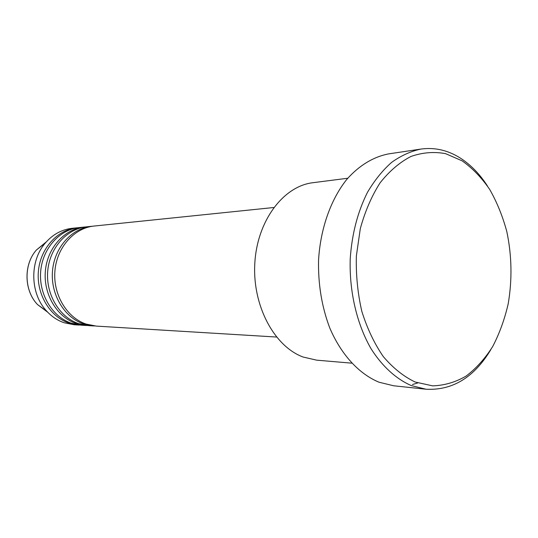 <?xml version="1.0" encoding="UTF-8"?>
<svg xmlns="http://www.w3.org/2000/svg" width="538" height="538" viewBox="0 0 538 538"><rect width="100%" height="100%" fill="white"/><g stroke="black" fill="none" stroke-linecap="round" stroke-linejoin="round"><path stroke-width="0.81" d="M273.775 207.513L94.15 226.041C74.318 227.93 56.9 247.211 54.93 270.755C52.825 294.273 66.665 317.501 85.959 324.031L96.268 326.102L276.505 337.037M92.892 226.189L91.635 226.296C71.85 228.186 54.472 247.393 52.509 270.829C50.404 294.252 64.21 317.38 83.451 323.883L95.004 326.001M91.635 226.296L86.658 226.814C66.968 228.69 49.678 247.742 47.727 270.984C45.629 294.205 59.362 317.144 78.508 323.6L88.743 325.645L93.74 325.947M85.428 226.955L84.197 227.063C64.553 228.939 47.31 247.917 45.36 271.058C43.269 294.185 56.967 317.023 76.066 323.452L87.512 325.551M84.197 227.063L79.342 227.567C59.792 229.43 42.636 248.253 40.693 271.206C38.615 294.138 52.233 316.795 71.245 323.177L81.406 325.201L86.275 325.497M78.144 227.709L76.947 227.816C57.438 229.679 40.33 248.428 38.393 271.28C36.315 294.118 49.9 316.68 68.857 323.035L80.202 325.107M347.77 178.239L312.934 182.705C283.519 186.094 257.285 220.506 254.837 262.927C252.167 305.315 274.118 346.385 303.109 357.03L316.68 360.164L351.677 363.157M415.161 382.027L432.639 385.86C444.348 385.497 455.504 382.236 466.116 376.075C476.184 368.429 485.027 358.604 492.653 346.593C499.439 333.6 504.617 319.357 508.181 303.883C512.304 279.726 511.853 255.644 506.823 231.636C502.68 216.283 496.977 202.221 489.708 189.45C481.638 177.688 472.438 168.152 462.095 160.828L445.619 153.666C434.065 151.508 422.518 152.436 410.971 156.457C399.687 162.301 389.391 171.097 380.084 182.846C371.617 196.121 365.02 211.414 360.292 228.717L356.358 256.027C355.88 274.945 357.696 293.378 361.818 311.327C367.185 328.483 374.34 343.567 383.298 356.586C393.043 368.053 403.661 376.533 415.161 382.027M490.871 349.572C474.153 377.407 452.532 390.622 426.009 389.223L411.288 385.578C396.25 379.034 382.35 366.492 371.133 348.866C356.896 324.279 349.196 291.609 350.218 258.852C351.913 234.003 357.676 211.811 367.501 192.281C374.556 180.331 382.592 170.364 391.61 162.382C401.018 155.664 410.79 151.225 420.938 149.066C434.536 147.217 447.488 150.109 459.788 157.728C470.38 164.413 479.593 173.814 487.415 185.94M420.938 149.066L388.759 153.868C373.628 156.719 359.108 165.415 346.734 179.47C330.823 199.41 320.46 228.495 318.57 259.948C318.025 284.051 321.744 306.673 329.707 327.81C341.119 354.65 359.095 374.004 379.028 382.215L393.648 385.773L426.009 389.223M412.431 384.529L417.73 382.975M76.947 227.816L72.206 228.3C61.783 229.491 52.845 234.373 45.38 242.947C29.355 261.058 30.047 293.849 46.826 311.267C51.843 316.667 57.62 320.5 64.15 322.76L74.237 324.764L78.999 325.053M46.308 241.878L36.349 250.049C23.497 264.561 24.049 290.594 37.499 304.548L47.795 312.289M45.38 242.947L36.349 250.049C23.45 264.609 23.995 290.547 37.499 304.548L46.826 311.267"/></g></svg>
